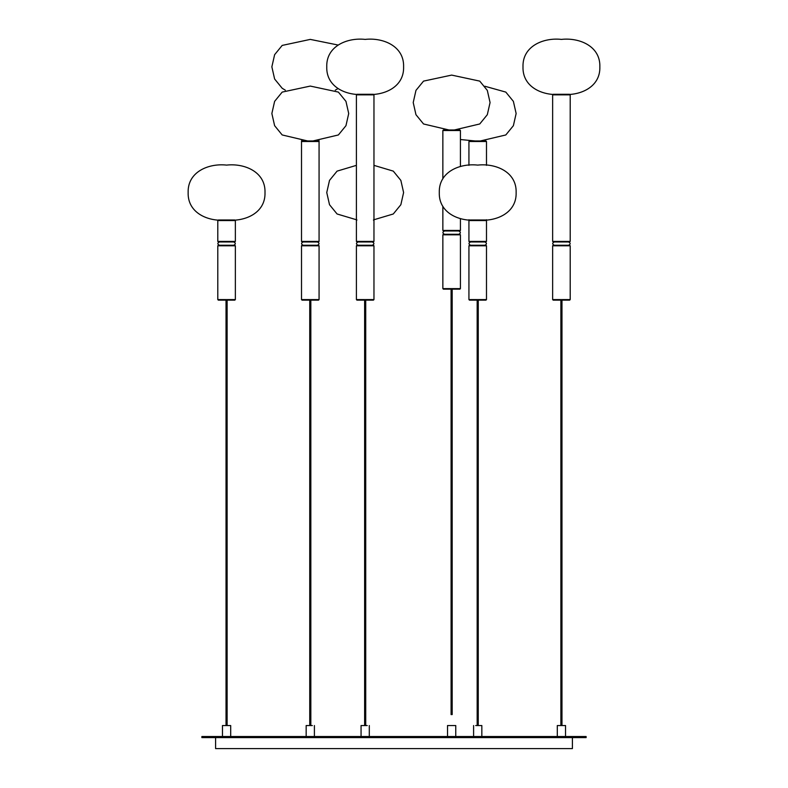 <?xml version="1.0" encoding="UTF-8"?>
<svg xmlns="http://www.w3.org/2000/svg" width="788" height="788" viewBox="0 0 788 788"><rect width="100%" height="100%" fill="white"/><g stroke="black" fill="none" stroke-linecap="round" stroke-linejoin="round"><path stroke-width="1.18" d="M356.403 219.744L337.077 213.981L329.512 204.713L326.754 192.548L329.512 180.393L337.077 171.124L356.403 165.362M373.965 165.362L393.281 171.124L400.856 180.393L403.604 192.548L400.856 204.713L393.281 213.981L373.965 219.744M373.413 220L373.965 220.551L373.965 241.404L373.965 94.846L356.403 94.846L356.403 241.404L373.965 241.404L373.413 241.955L356.944 241.955L356.403 241.404L356.944 241.955M356.944 94.294L356.403 94.846L356.944 94.294L373.413 94.294L373.965 94.846L373.413 94.294M373.413 300.139L373.965 299.598L373.413 300.139L356.944 300.139L356.403 299.598L373.965 299.598L373.965 245.797L356.403 245.797L356.403 299.598L356.944 300.139M356.944 245.255L356.403 245.797L356.944 245.255L373.413 245.255L373.965 245.797L373.413 245.255M365.179 94.294C382.978 96.294 404.254 87.665 403.604 66.842C404.254 46.029 382.978 37.4 365.179 39.4C347.38 37.4 326.114 46.029 326.754 66.842C326.114 87.665 347.38 96.294 365.179 94.294M448.933 129.971L423.54 123.972L415.966 114.703L413.217 102.548L415.966 90.384L423.54 81.115L451.642 75.096L479.744 81.115L487.309 90.384L490.067 102.548L487.309 114.703L479.744 123.972L454.341 129.971M443.408 289.166L442.856 288.615L442.856 234.824L460.419 234.824L460.419 288.615L442.856 288.615L443.408 289.166L459.877 289.166L460.419 288.615M460.419 234.824L459.877 234.272L443.408 234.272L442.856 234.824L443.408 234.272M442.856 178.827L442.856 130.522L443.408 129.971L459.877 129.971L460.419 130.522L460.419 166.544M460.419 218.562L460.419 230.431L459.877 230.982L443.408 230.982L442.856 230.431L442.856 206.279M460.419 130.522L442.856 130.522L443.408 129.971M443.408 230.982L442.856 230.431L460.419 230.431M475.006 140.953L460.419 139.525M484.837 86.237L505.817 92.097L513.382 101.366L516.14 113.521L513.382 125.686L505.817 134.955L480.414 140.953M468.929 165.362L468.929 141.505L469.481 140.953L485.95 140.953L486.491 141.505L486.491 165.362M486.491 219.744L486.491 241.404L485.95 241.955L469.481 241.955L468.929 241.404L468.929 219.744M486.491 141.505L468.929 141.505L469.481 140.953M569.655 241.955L570.207 241.404L569.655 241.955L553.196 241.955L552.644 241.404L570.207 241.404L570.207 94.846L552.644 94.846L552.644 241.404L553.196 241.955M553.196 94.294L552.644 94.846L553.196 94.294L569.655 94.294L570.207 94.846L569.655 94.294M569.655 300.139L570.207 299.598L569.655 300.139L553.196 300.139L552.644 299.598L570.207 299.598L570.207 245.797L552.644 245.797L552.644 299.598L553.196 300.139M553.196 245.255L552.644 245.797L553.196 245.255L569.655 245.255L570.207 245.797L569.655 245.255M561.42 94.294C579.219 96.294 600.495 87.665 599.855 66.842C600.495 46.029 579.219 37.4 561.42 39.4C543.631 37.4 522.355 46.029 522.996 66.842C522.355 87.665 543.631 96.294 561.42 94.294M477.715 220C459.916 221.999 438.64 213.371 439.29 192.548C438.64 171.735 459.916 163.106 477.715 165.106C495.504 163.106 516.78 171.735 516.14 192.548C516.78 213.371 495.504 221.999 477.715 220M485.95 241.955L486.491 241.404L468.929 241.404L468.929 220.551L469.481 220L485.95 220L486.491 220.551L468.929 220.551L469.481 220M469.481 300.139L468.929 299.598L468.929 245.797L469.481 245.255L485.95 245.255L486.491 245.797L486.491 299.598L485.95 300.139L469.481 300.139L468.929 299.598L486.491 299.598L485.95 300.139M485.95 245.255L486.491 245.797L468.929 245.797L469.481 245.255M307.586 140.953L282.183 134.955L274.618 125.686L271.86 113.521L274.618 101.366L282.183 92.097L310.285 86.079L338.387 92.097L345.962 101.366L348.71 113.521L345.962 125.686L338.387 134.955L312.994 140.953M319.071 245.797L318.519 245.255L302.05 245.255L301.509 245.797L301.509 299.598L301.509 245.797L319.071 245.797L319.071 299.598L301.509 299.598L302.05 300.139L318.519 300.139L319.071 299.598M319.071 140.707L319.071 141.505L301.509 141.505L302.05 140.953L318.519 140.953L319.071 141.505L319.071 241.404L318.519 241.955L302.05 241.955L301.509 241.404L301.509 141.505L301.509 241.404L319.071 241.404M301.509 140.707L301.509 141.505L302.05 140.953M335.255 90.187L337.737 88.729M337.737 44.965L310.285 39.4L282.183 45.418L274.618 54.687L271.86 66.842L274.618 79.007L282.183 88.276L285.325 90.187M226.58 220C208.781 221.999 187.505 213.371 188.145 192.548C187.505 171.735 208.781 163.106 226.58 165.106C244.369 163.106 265.645 171.735 265.004 192.548C265.645 213.371 244.369 221.999 226.58 220M218.345 241.955L217.793 241.404L217.793 220.551L218.345 220L234.804 220L235.356 220.551L235.356 241.404L234.804 241.955L218.345 241.955L217.793 241.404L235.356 241.404L234.804 241.955M234.804 220L235.356 220.551L217.793 220.551L218.345 220M218.345 300.139L217.793 299.598L217.793 245.797L218.345 245.255L234.804 245.255L235.356 245.797L235.356 299.598L234.804 300.139L218.345 300.139L217.793 299.598L235.356 299.598L234.804 300.139M234.804 245.255L235.356 245.797L217.793 245.797L218.345 245.255M367.238 725.541L361.062 725.541L361.062 736.524M447.525 736.524L447.525 725.541L455.76 725.541L455.76 736.524M312.344 725.541L306.168 725.541L306.168 736.524M481.832 736.524L481.832 725.541L475.656 725.541M557.303 736.524L557.303 725.541L565.538 725.541L565.538 736.524M230.697 736.524L230.697 725.541L222.462 725.541L222.462 736.524M365.731 300.139L365.731 725.541L365.731 300.139L364.627 300.139L364.627 725.541M358.048 241.955C355.92 243.059 355.92 244.152 358.048 245.255L372.32 245.255C374.438 244.152 374.438 243.059 372.32 241.955M452.184 289.166L452.184 714.568L451.091 714.568L451.091 289.166M458.774 230.982C460.901 232.076 460.901 233.169 458.774 234.272L444.501 234.272C442.383 233.169 442.383 232.076 444.501 230.982M560.879 300.139L560.879 725.541M561.972 725.541L561.972 300.139M554.289 245.255L568.562 245.255C570.689 244.152 570.689 243.059 568.562 241.955L554.289 241.955C552.161 243.059 552.161 244.152 554.289 245.255M477.164 300.139L477.164 725.541M478.257 725.541L478.257 300.139M470.574 241.955C468.456 243.059 468.456 244.152 470.574 245.255L484.847 245.255C486.974 244.152 486.974 243.059 484.847 241.955M309.743 300.139L309.743 725.541M310.836 725.541L310.836 300.139M303.153 245.255L317.426 245.255C319.544 244.152 319.544 243.059 317.426 241.955C319.544 243.059 319.544 244.152 317.426 245.255L303.153 245.255C301.026 244.152 301.026 243.059 303.153 241.955M226.028 300.139L226.028 725.541M227.121 725.541L227.121 300.139M219.438 241.955C217.311 243.059 217.311 244.152 219.438 245.255L233.711 245.255C235.839 244.152 235.839 243.059 233.711 241.955M572.403 737.617L572.403 748.6L215.597 748.6L215.597 737.617M586.124 736.524L586.124 737.617L201.876 737.617L201.876 736.524L586.124 736.524M356.944 220L356.403 220.551M373.413 241.955L373.965 241.404M486.491 220.551L485.95 220M468.929 241.404L469.481 241.955M301.509 299.598L302.05 300.139M302.05 245.255L301.509 245.797M301.509 241.404L302.05 241.955M369.296 725.541L369.296 736.524M314.402 725.541L314.402 736.524M473.598 725.541L473.598 736.524"/></g></svg>
